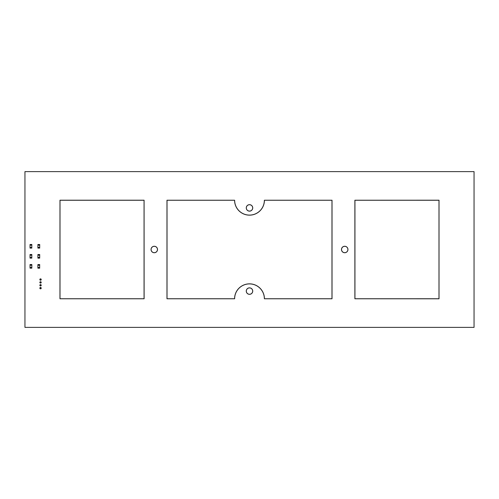 <?xml version="1.0" encoding="UTF-8"?>
<svg xmlns="http://www.w3.org/2000/svg" width="499" height="499" viewBox="0 0 499 499"><rect width="100%" height="100%" fill="white"/><g stroke="black" fill="none" stroke-linecap="round" stroke-linejoin="round"><path stroke-width="0.75" d="M474.05 171.612L474.05 327.388L24.95 327.388L24.95 171.612L474.05 171.612M41.224 282.409A0.686 0.686 0 0 0 40.538 281.723A0.686 0.686 0 0 0 39.845 282.409A0.686 0.686 0 0 0 40.538 283.095A0.686 0.686 0 0 0 41.224 282.409M41.224 279.546A0.686 0.686 0 0 0 40.538 278.86A0.686 0.686 0 0 0 39.845 279.546A0.686 0.686 0 0 0 40.538 280.232A0.686 0.686 0 0 0 41.224 279.546M41.224 288.141A0.686 0.686 0 0 0 40.538 287.449A0.686 0.686 0 0 0 39.845 288.141A0.686 0.686 0 0 0 40.538 288.827A0.686 0.686 0 0 0 41.224 288.141M41.224 285.272A0.686 0.686 0 0 0 40.538 284.586A0.686 0.686 0 0 0 39.845 285.272A0.686 0.686 0 0 0 40.538 285.964A0.686 0.686 0 0 0 41.224 285.272M59.955 298.77L144.117 298.77L144.086 200.199L59.98 200.199L59.955 298.77M151.047 249.5A3.237 3.237 0 0 0 154.285 252.737A3.237 3.237 0 0 0 157.522 249.5A3.237 3.237 0 0 0 154.285 246.263A3.237 3.237 0 0 0 151.047 249.5M166.972 298.77L234.636 298.77A14.864 14.864 0 0 1 249.5 283.906A14.864 14.864 0 0 1 264.364 298.77L332.028 298.77L332.028 200.23L264.364 200.23A14.864 14.864 0 0 1 249.5 215.094A14.864 14.864 0 0 1 234.636 200.23L166.972 200.23L166.972 298.77M246.263 291.092A3.237 3.237 0 0 0 249.5 294.329A3.237 3.237 0 0 0 252.737 291.092A3.237 3.237 0 0 0 249.5 287.854A3.237 3.237 0 0 0 246.263 291.092M246.263 207.908A3.237 3.237 0 0 0 249.5 211.146A3.237 3.237 0 0 0 252.737 207.908A3.237 3.237 0 0 0 249.5 204.671A3.237 3.237 0 0 0 246.263 207.908M341.478 249.5A3.237 3.237 0 0 0 344.715 252.737A3.237 3.237 0 0 0 347.953 249.5A3.237 3.237 0 0 0 344.715 246.263A3.237 3.237 0 0 0 341.478 249.5M354.883 298.77L439.02 298.801L439.02 200.199L354.883 200.23L354.883 298.77M144.055 200.261L144.055 298.739L60.011 298.739L60.011 200.261L144.055 200.261M151.103 249.5A3.181 3.181 0 0 1 154.285 246.319A3.181 3.181 0 0 1 157.459 249.5A3.181 3.181 0 0 1 154.285 252.681A3.181 3.181 0 0 1 151.103 249.5M234.574 200.261A14.926 14.926 0 0 0 249.5 215.156A14.926 14.926 0 0 0 264.426 200.261L331.972 200.261L331.972 298.739L264.426 298.739A14.926 14.926 0 0 0 249.5 283.844A14.926 14.926 0 0 0 234.574 298.739L167.028 298.739L167.028 200.261L234.574 200.261M246.319 291.092A3.181 3.181 0 0 1 249.5 287.917A3.181 3.181 0 0 1 252.681 291.092A3.181 3.181 0 0 1 249.5 294.273A3.181 3.181 0 0 1 246.319 291.092M246.319 207.908A3.181 3.181 0 0 1 249.5 204.727A3.181 3.181 0 0 1 252.681 207.908A3.181 3.181 0 0 1 249.5 211.083A3.181 3.181 0 0 1 246.319 207.908M341.541 249.5A3.181 3.181 0 0 1 344.715 246.319A3.181 3.181 0 0 1 347.897 249.5A3.181 3.181 0 0 1 344.715 252.681A3.181 3.181 0 0 1 341.541 249.5M438.989 200.261L438.989 298.739L354.945 298.739L354.945 200.261L438.989 200.261M39.695 247.442L39.695 245.028L39.671 247.554A3.437 3.437 0 0 0 37.93 247.56L37.887 246.456M37.887 246.787L37.905 247.554M39.695 245.152L39.671 245.04A3.437 3.437 0 0 1 37.93 245.04L37.887 244.51L37.905 245.034M39.72 245.04L39.72 244.51L39.72 245.04M37.887 244.51L39.72 244.51L37.93 244.51L37.93 248.084L39.671 248.084L39.72 244.51M39.72 248.084L37.887 248.084M37.887 246.818L37.887 246.494M39.695 257.465L39.695 255.051L39.671 257.578A3.437 3.437 0 0 0 37.93 257.584L37.905 256.842M39.695 255.176L39.671 255.064A3.437 3.437 0 0 1 37.93 255.064L37.887 256.81M37.905 257.59L37.93 258.108L39.671 258.108L39.671 254.534L37.93 254.534L37.93 255.064L37.887 254.534L37.905 255.058M39.72 255.064L39.72 254.534L39.72 255.064M37.887 254.534L39.72 254.534M39.72 258.108L37.93 258.158M30.015 256.486L30.04 255.176M30.04 257.016L30.04 257.465M30.04 257.578L30.04 255.064A3.437 3.437 0 0 1 30.034 255.058L30.021 257.584A3.437 3.437 0 0 0 30.034 257.59L30.04 257.578M30.04 256.168L30.04 255.532M31.824 257.465L31.824 257.584A3.437 3.437 0 0 0 30.059 257.584L30.059 258.108L31.805 258.108L31.805 255.064A3.437 3.437 0 0 1 30.059 255.064L30.059 254.534L31.849 254.534L31.849 255.064L31.849 254.534M31.824 255.176L31.805 254.49L30.015 254.534M31.849 258.108L30.015 258.108M37.893 266.653L37.893 265.237M37.893 267.077L37.893 267.526M37.893 267.639L37.88 265.112L37.893 267.639M39.683 267.526L39.683 267.639A3.437 3.437 0 0 0 37.918 267.639L37.918 268.169L39.658 268.169L39.658 265.125A3.437 3.437 0 0 1 37.918 265.119L37.918 264.595L39.708 264.595L39.708 265.119L39.708 264.595M39.683 265.237L39.658 264.545L37.874 264.595M39.708 268.169L37.874 268.169M37.893 266.223L37.893 265.593M30.04 266.616L30.04 265.2M30.015 266.616L30.015 266.304M30.04 267.04L30.021 267.607A3.437 3.437 0 0 0 30.034 267.614L30.059 268.131L31.805 268.131L31.805 267.601A3.437 3.437 0 0 0 30.059 267.601L30.021 265.081A3.437 3.437 0 0 1 30.034 265.081L30.04 267.489M30.015 264.557L31.805 264.514L31.805 265.088L31.849 264.557L31.824 267.607L31.805 265.088A3.437 3.437 0 0 1 30.059 265.088L30.059 264.557L31.849 264.557M31.824 265.2L31.824 267.601M31.849 268.131L31.849 267.601L31.805 268.175L30.015 268.131M30.04 266.192L30.04 265.555M30.04 246.568L30.04 245.152M30.04 246.993L30.04 247.442M30.04 247.554L30.04 245.04A3.437 3.437 0 0 1 30.034 245.034L30.021 247.56A3.437 3.437 0 0 0 30.034 247.566L30.04 247.554M31.824 247.442L31.824 247.56A3.437 3.437 0 0 0 30.059 247.56L30.059 248.084L31.805 248.084L31.805 245.04A3.437 3.437 0 0 1 30.059 245.04L30.059 244.51L31.849 244.51L31.849 245.04L31.849 244.51M31.824 245.152L31.805 244.466L30.015 244.51M31.849 248.084L30.015 248.084M30.04 246.144L30.04 245.508M40.743 288.796L40.026 288.597M40.026 287.68L40.743 287.486M40.743 285.927L40.026 285.734M40.026 284.817L40.743 284.617M40.743 283.064L40.026 282.871M40.026 281.954L40.743 281.754M40.743 280.201L40.026 280.001M40.026 279.084L40.743 278.891M39.939 279.203L40.194 279.889L40.881 279.889L40.881 279.203L40.65 279.889M40.194 279.203L40.419 279.889M39.939 282.066L40.194 282.752L40.881 282.752L40.881 282.066L40.65 282.752M40.194 282.066L40.419 282.752M39.939 284.929L40.194 285.621L40.881 285.621L40.881 284.929L40.65 285.621M40.194 284.929L40.419 285.621M39.939 287.798L40.194 288.484L40.881 288.484L40.881 287.798L40.65 288.484M40.194 287.798L40.419 288.484"/></g></svg>
